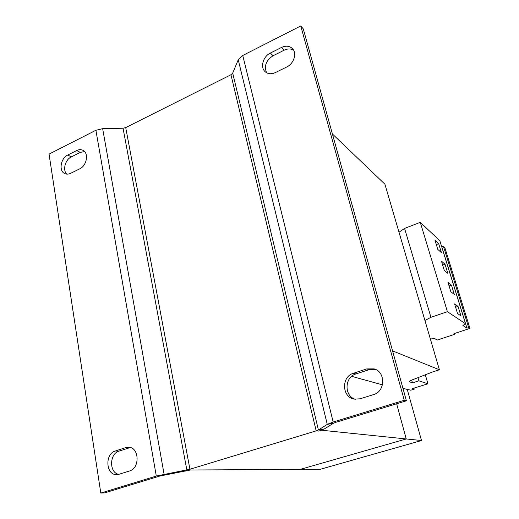 <?xml version="1.0" encoding="UTF-8"?>
<svg xmlns="http://www.w3.org/2000/svg" width="519" height="519" viewBox="0 0 519 519"><rect width="100%" height="100%" fill="white"/><g stroke="black" fill="none" stroke-linecap="round" stroke-linejoin="round"><path stroke-width="0.78" d="M430.355 338.965L434.585 338.583L437.342 340.023L454.372 334.418L454.054 333.646L469.948 328.41L444.815 247.557L443.427 246.266L441.695 246.772M392.552 350.87L439.405 369.788L433.099 371.773L411.846 380.031C410.036 380.751 409.16 381.309 409.212 381.712L412.436 382.853L418.891 380.836L427.909 383.807L412.404 388.614L414.22 389.146L410.795 390.204L402.958 388.394M411.664 380.103L412.436 382.853M417.983 377.644L418.891 380.836M425.314 374.796L427.909 383.807M332.42 133.999L384.903 184.193L439.405 369.788M413.935 388.141L414.22 389.146M333.166 422.012L242.749 55.488L300.761 25.95L404.256 400.279L333.166 422.012L327.262 424.367L318.426 429.979L316.181 430.867L189.922 469.241L156.303 476.079L100.803 493.05L104.643 492.881L159.884 476.02L190.668 469.942M130.282 447.514L119.033 451.121C109.399 453.651 109.016 472.614 118.656 474.372M84.597 151.587L80.257 152.404L71.337 156.874C65.245 159.638 62.442 170.115 66.743 174.118M100.803 493.05L49.052 154.124L95.898 130.269L102.665 128.673L123.048 128.232L125.728 127.603L230.955 74.742L232.694 73.114L238.234 59.776L242.749 55.488M119.033 474.262L116.769 474.626C105.831 475.339 104.591 453.859 115.296 451.011L125.669 447.625L128.453 447.229C139.235 446.924 140.279 468.242 129.516 470.98L119.033 474.262M70.675 173.307C68.553 174.313 66.588 174.403 64.771 173.58C58.569 171.062 60.658 158.217 67.742 155.038L76.695 150.536C78.966 149.433 81.068 149.368 82.988 150.328C89.021 153.04 86.796 165.769 79.712 168.863L70.675 173.307M300.761 25.95L303.271 28.869L406.396 400.798L335.767 422.349L333.406 423.29L324.433 428.908L318.802 431.133L321.702 430.16M375.276 369.314L369.093 369.658L355.885 373.959C344.421 377.066 343.967 396.192 355.385 399.306M293.605 50.207C290.796 48.559 287.636 48.559 284.133 50.213L273.059 55.767C266.033 60.444 263.879 66.101 266.591 72.751M404.256 400.279L406.396 400.798M360.069 398.813L354.146 399.117C341.742 397.139 341.281 376.554 353.439 373.258L366.732 368.918L374.134 368.886C385.766 371.915 385.39 391.534 373.537 394.596L360.069 398.813M275.433 72.55C271.346 74.379 267.895 74.074 265.073 71.635C260.025 67.249 263.127 56.422 270.373 53.055L281.512 47.456C285.898 45.458 289.557 45.854 292.482 48.65C297.16 53.243 293.851 63.766 286.696 67.003L275.433 72.55M407.246 389.386L421.506 440.527L320.359 469.273L300.222 469.384L406.241 438.957L396.633 403.776L406.241 438.957L321.722 430.245M382.464 384.845L351.661 376.333M421.506 440.527L406.241 438.957L300.222 469.384L190.681 470M469.948 328.41L468.663 327.56L466.964 328.125L462.922 325.491L465.537 323.759L447.41 311.685L430.932 317.304L424.931 320.495M465.537 323.759L439.82 240.712L420.267 222.333L404.58 228.412L399.001 232.207M454.372 334.418L454.131 333.62M468.663 327.56L443.427 246.266M466.964 328.125L441.805 246.869M454.339 294.448L451.465 285.132L447.949 282.342L450.855 291.795L454.339 294.448M460.956 315.889L458.03 306.411L454.592 303.926L457.55 313.541L460.956 315.889M447.41 311.685L420.267 222.333M430.932 317.304L404.58 228.412M447.832 273.377L445.004 264.223L441.422 261.141L444.283 270.425L447.832 273.377M441.435 252.662L438.659 243.664L435.013 240.297L437.822 249.425L441.435 252.662M436.317 244.54L438.659 243.664M442.636 265.079L445.004 264.223M455.611 307.242L458.03 306.411M449.065 285.982L451.465 285.132M409.348 381.368L409.51 381.932M156.303 476.079L95.898 130.269M162.979 475.281L164.082 474.21L102.665 128.673M123.048 128.232L186.84 469.98L185.594 471.064M189.922 469.241L125.728 127.603M333.406 423.29L327.262 424.367L238.234 59.776M324.433 428.908L318.426 429.979L232.694 73.114M316.181 430.867L230.955 74.742M270.373 53.055L273.059 55.767M284.133 50.213L281.512 47.456M353.439 373.258L355.885 373.959M369.093 369.658L366.732 368.918M67.742 155.038L71.337 156.874M80.257 152.404L76.695 150.536M115.296 451.011L119.033 451.121M129.361 447.761L125.669 447.625"/></g></svg>
